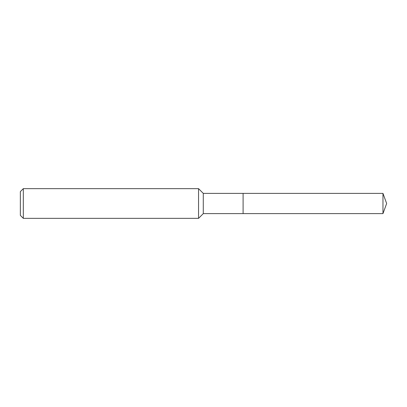 <?xml version="1.0" encoding="UTF-8"?>
<svg xmlns="http://www.w3.org/2000/svg" width="407" height="407" viewBox="0 0 407 407"><rect width="100%" height="100%" fill="white"/><g stroke="black" fill="none" stroke-linecap="round" stroke-linejoin="round"><path stroke-width="0.61" d="M382.967 193.381L243.101 193.381L243.101 213.619L243.101 193.381L203.281 193.381L203.281 213.619L382.967 213.619L386.65 203.5L382.967 193.381L382.967 213.619M203.281 193.381L198.55 188.65L198.55 218.35L203.281 213.619M23.321 218.35L20.35 215.379L20.35 191.621L23.321 188.65L23.321 218.35L198.55 218.35M23.321 188.65L198.55 188.65"/></g></svg>
